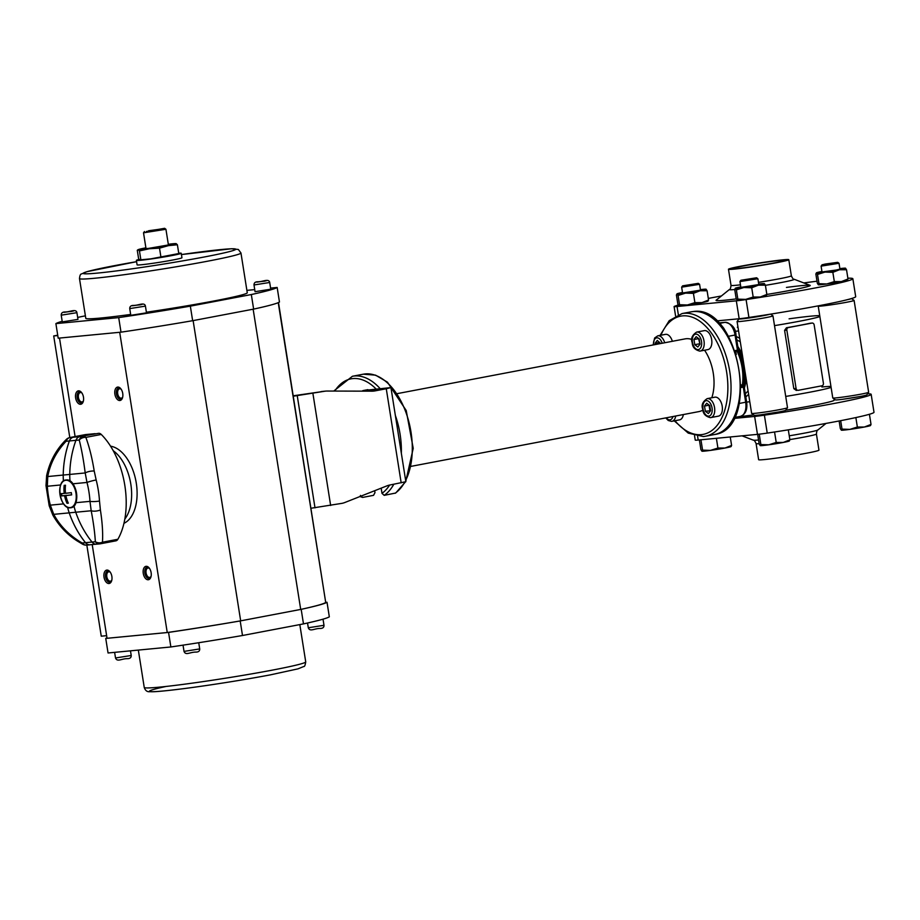 <?xml version="1.0" encoding="UTF-8"?>
<svg xmlns="http://www.w3.org/2000/svg" width="920" height="920" viewBox="0 0 920 920"><rect width="100%" height="100%" fill="white"/><g stroke="black" fill="none" stroke-linecap="round" stroke-linejoin="round"><path stroke-width="1.38" d="M393.817 484.253A62.445 36.053 79.2 0 1 384.192 495.351L381.995 493.35L381.179 488.14M374.67 490.716L374.98 492.648L373.531 495.339L362.606 497.421L360.41 495.42M397.452 393.587L685.02 338.893A37.007 21.367 79.2 0 1 686.147 338.732A37.007 21.367 -100.8 0 1 691.966 339.48M411.274 466.313L698.855 411.608A37.007 21.367 -100.8 0 0 702.926 410.067M711.804 397.762A37.007 21.367 -100.8 0 0 704.57 350.232M707.606 349.646A9.649 5.566 -100.8 0 0 707.905 349.6A9.649 5.566 -100.8 0 0 711.62 339.33A9.649 5.566 -100.8 0 0 704.594 330.602A9.649 5.566 -100.8 0 0 704.294 330.636A9.649 5.566 -100.8 0 0 704.007 330.705M718.152 416.185A9.649 5.566 -100.8 0 0 718.439 416.139A9.649 5.566 -100.8 0 0 722.154 405.869A9.649 5.566 -100.8 0 0 715.127 397.141A9.649 5.566 -100.8 0 0 714.84 397.187A9.649 5.566 -100.8 0 0 714.541 397.256M679.282 419.911A9.649 5.566 -100.8 0 0 679.581 419.865A9.649 5.566 -100.8 0 0 683.365 414.563M672.347 341.308A9.649 5.566 -100.8 0 0 665.723 334.328A9.649 5.566 -100.8 0 0 665.436 334.362A9.649 5.566 -100.8 0 0 665.148 334.431M720.337 324.806A13.627 7.866 79.2 0 1 725.362 331.338M737.679 409.365A13.627 7.866 79.2 0 1 734.988 416.323M741.048 387.55L743.291 387.124L745.683 402.247A13.627 7.866 79.2 0 1 740.381 416.38L734.401 417.519M741.048 387.205L743.291 387.124M735.644 350.497L736.287 354.522M741.06 384.686L741.451 387.124M734.976 350.623L738.369 349.922L735.977 334.799L735.045 335.029L737.437 350.152M745.315 393.806L748.075 390.966M745.821 396.991L748.615 394.335M810.071 392.15A53.36 2.323 171 0 1 785.726 396.428A53.36 2.323 171 0 0 831.093 387.366A53.36 2.323 171 0 1 810.071 392.15M749.777 401.718A53.36 2.323 171 0 1 746.637 402.12A53.36 2.323 171 0 0 749.777 401.718M797.973 390.333L798.111 390.333A2.265 1.851 84.5 0 0 798.249 390.31L821.928 385.802A2.265 1.851 84.5 0 0 823.4 383.214L814.165 324.967A2.265 1.851 84.5 0 0 811.992 323.07L810.14 323.242A53.36 2.323 171 0 1 799.503 325.381A53.36 2.323 171 0 1 786.462 327.75L788.313 327.577A2.265 1.851 84.5 0 0 786.853 330.165L796.076 388.412A2.265 1.851 84.5 0 0 798.111 390.333M796.398 390.482L793.81 388.631L784.587 330.372L786.462 327.75M798.859 321.356A53.36 2.323 171 0 1 774.513 325.622A53.36 2.323 171 0 0 819.869 316.56A53.36 2.323 171 0 1 798.859 321.356M738.564 330.924A53.36 2.323 171 0 1 735.137 331.349A53.36 2.323 171 0 0 738.564 330.924M739.737 338.307L736.23 336.444M740.301 341.849L736.77 339.836M737.357 327.244A53.36 2.323 171 0 1 737.966 327.129M789.084 318.826A53.36 2.323 171 0 1 819.731 315.663M788.313 327.577L811.992 323.07M660.468 343.562L657.306 340.4L655.097 343.24L655.304 344.54M699.2 339.02L696.175 336.674L693.967 339.514L694.784 344.69L697.808 347.024L700.016 344.195L699.2 339.02M709.734 405.559L706.709 403.224L704.501 406.053L705.329 411.228L708.354 413.563L710.562 410.734L709.734 405.559M705.329 411.228L710.481 410.826M704.501 406.053L709.056 405.191L709.872 410.366M659.732 342.274L659.858 343.678M698.602 338.548L699.936 344.287M655.097 343.24L659.651 342.378M694.784 344.69L699.338 343.827M693.967 339.514L698.521 338.652M384.192 495.351L395.703 493.028L405.467 481.896M359.961 496.524L362.606 497.421M734.7 289.397L735.333 288.339L734.7 289.397L736.172 298.666L737.219 300.207L737.84 299.149L745.717 299.391A14.754 0.644 -9 0 0 760.231 297.034L766.855 294.434L766.222 295.492M737.196 300.207L737.196 300.207A14.754 0.644 171 0 1 737.184 300.207A14.754 0.644 171 0 1 737.196 300.207L737.219 300.207A14.754 0.644 171 0 0 745.717 299.391L753.181 297.034L760.231 297.034A14.754 0.644 -9 0 0 766.268 295.596L766.452 295.447M737.84 299.149L736.38 289.88L743.843 287.523L751.72 287.764L758.344 285.165L765.382 285.165L764.347 283.624A14.754 0.644 -9 0 0 764.347 283.624A14.754 0.644 -9 0 0 758.735 284.061M753.181 297.034L751.72 287.764M740.795 286.902A14.754 0.644 -9 0 0 735.298 288.236A14.754 0.644 -9 0 0 735.333 288.339A14.754 0.644 -9 0 0 743.843 287.523A14.754 0.644 -9 0 0 758.344 285.165A14.754 0.644 -9 0 0 764.37 283.624L764.37 283.624M735.333 288.339L736.38 289.88M757.884 278.737L758.816 284.556L740.864 287.396L739.944 281.577L757.884 278.737L756.585 277.771L740.899 280.255L756.585 277.771M786.462 287.419A47.679 2.081 171 0 1 810.244 285.476A47.679 2.081 171 0 1 790.625 290.294A47.679 2.081 171 0 1 766.855 294.446L765.382 285.165M678.27 305.049A90.827 3.967 -9 0 0 674.233 306.452A15.893 0.69 -9 0 0 674.095 306.567A15.893 0.69 -9 0 0 677.039 306.509L736.322 300.828A15.893 0.69 -9 0 0 746.085 299.563A90.827 3.967 -9 0 0 852.851 278.726A90.827 3.967 -9 0 0 847.872 278.219M816.994 281.209A90.827 3.967 -9 0 0 803.781 282.934M721.406 295.975A90.827 3.967 -9 0 0 708.308 298.425M736.287 298.908A47.679 2.081 171 0 1 716.047 300.391A47.679 2.081 -9 0 0 724.96 300.196A47.679 2.081 -9 0 0 736.287 298.908M679.546 304.738L687.424 304.98A14.754 0.644 171 0 1 678.925 305.796A14.754 0.644 171 0 1 678.902 305.796A14.754 0.644 171 0 1 678.891 305.785L679.546 304.738L678.086 295.469L685.549 293.112A14.754 0.644 -9 0 0 700.051 290.755A14.754 0.644 -9 0 0 706.077 289.214A14.754 0.644 -9 0 0 706.054 289.214A14.754 0.644 -9 0 0 700.431 289.639M682.49 292.491A14.754 0.644 -9 0 0 677.005 293.825A14.754 0.644 -9 0 0 677.039 293.928A14.754 0.644 -9 0 0 685.549 293.112L693.427 293.353L694.887 302.622L687.424 304.98A14.754 0.644 -9 0 0 701.937 302.622A14.754 0.644 -9 0 0 707.974 301.185L708.158 301.035M818.984 283.716L826.861 283.958A14.754 0.644 171 0 1 818.351 284.774A14.754 0.644 171 0 1 818.328 284.774L818.984 283.716L817.512 274.447L824.975 272.09A14.754 0.644 -9 0 0 839.488 269.733A14.754 0.644 -9 0 0 845.503 268.191A14.754 0.644 -9 0 0 839.868 268.628M821.928 271.469A14.754 0.644 -9 0 0 816.431 272.803A14.754 0.644 -9 0 0 816.477 272.906A14.754 0.644 -9 0 0 824.975 272.09L832.853 272.332L834.325 281.601L826.861 283.958A14.754 0.644 -9 0 0 841.363 281.601A14.754 0.644 -9 0 0 847.4 280.163L847.596 280.013M716.542 320.919L739.162 318.757A15.893 0.69 -9 0 0 748.926 317.492A90.827 3.967 -9 0 0 855.692 296.642L852.851 278.726M699.591 284.314L700.511 290.145L682.571 292.986L681.651 287.166L699.591 284.314L698.28 283.36L682.606 285.844L698.28 283.36M867.548 393.806A90.827 3.967 171 0 1 871.159 394.335A90.827 3.967 171 0 1 764.394 415.173A15.893 0.69 171 0 1 754.63 416.438L733.93 418.428M860.119 396.497L842.179 399.349M778.987 411.93L761.047 414.77M871.159 394.335L874 412.263A90.827 3.967 171 0 1 767.234 433.101A15.893 0.69 171 0 1 757.47 434.366L698.188 440.047A15.893 0.69 171 0 1 695.244 440.105L694.543 435.7M730.25 436.977L731.595 445.441L730.963 446.499M699.372 439.933L700.913 449.661L701.948 451.214L702.581 450.156L710.458 450.397L717.922 448.04L724.96 448.04L731.595 445.441M701.948 451.214A14.754 0.644 -9 0 1 701.925 451.202L701.948 451.214A14.754 0.644 171 0 0 710.458 450.397A14.754 0.644 -9 0 0 724.96 448.04A14.754 0.644 -9 0 0 730.997 446.602L731.193 446.441M716.381 438.299L717.922 448.04M700.936 439.783L702.581 450.156M869.423 414.276L871.021 424.419L870.4 425.477M839.132 420.969L840.339 428.651L841.386 430.192L842.019 429.134L849.896 429.375L857.359 427.018L864.397 427.018L871.021 424.419M841.386 430.192A14.754 0.644 -9 0 1 841.363 430.18L841.386 430.192A14.754 0.644 171 0 0 849.896 429.375A14.754 0.644 -9 0 0 864.397 427.018A14.754 0.644 -9 0 0 870.435 425.58L870.619 425.431M855.864 417.577L857.359 427.018M840.673 420.67L842.019 429.134M788.302 429.835L789.889 439.852L789.256 440.91M757.666 434.343L759.207 444.084L760.242 445.625L760.874 444.567L768.752 444.808L776.216 442.451L783.254 442.451L789.889 439.852M760.242 445.625A14.754 0.644 -9 0 1 760.219 445.613L760.242 445.625A14.754 0.644 171 0 0 768.752 444.808A14.754 0.644 -9 0 0 783.254 442.451A14.754 0.644 -9 0 0 789.291 441.013L789.486 440.864M774.559 431.997L776.216 442.451M759.23 434.183L760.874 444.567M693.427 293.353L700.051 290.755L707.089 290.755L706.054 289.214M678.902 305.796L677.879 304.255L676.407 294.986L677.039 293.928L678.086 295.469M676.407 294.986L677.039 293.928M694.887 302.622L701.937 302.622L708.561 300.023L707.928 301.082M708.561 300.023L707.089 290.755M836.211 270.043L822.008 271.964L821.088 266.144L839.017 263.281L839.948 269.123L836.211 270.043M822.031 264.822L837.717 262.338L825.297 264.04L822.031 264.822L821.088 266.144M854.105 300.414L868.652 392.276A18.17 0.793 171 0 1 868.641 392.311L866.755 394.91A15.893 0.69 171 0 1 860.223 396.485A15.893 0.69 171 0 1 844.261 399.073A15.893 0.69 171 0 1 835.383 399.878L832.795 397.992A18.17 0.793 171 0 1 832.772 397.957L818.213 306.096A18.17 0.793 -9 0 0 818.213 306.096A18.17 0.793 -9 0 0 828.023 305.256A18.17 0.793 -9 0 0 846.63 302.254A18.17 0.793 -9 0 0 854.105 300.414A18.17 0.793 -9 0 0 854.082 300.38L851.529 298.54A15.893 0.69 -9 0 1 847.63 299.609M868.641 392.311A18.17 0.793 171 0 1 861.178 394.116A18.17 0.793 171 0 1 842.927 397.072A18.17 0.793 171 0 1 832.795 397.992M832.853 272.332L839.488 269.733L846.526 269.733L845.48 268.191A14.754 0.644 -9 0 0 845.48 268.191L845.514 268.191M818.328 284.774L817.317 283.233L815.844 273.964L816.477 272.906L817.512 274.447M815.844 273.964L816.477 272.906M834.325 281.601L841.363 281.601L847.998 279.002L847.366 280.059M847.998 279.002L846.526 269.733M762.415 315.422L745.936 317.917M772.961 315.847L787.508 407.709A18.17 0.793 171 0 1 787.497 407.744L785.611 410.343A15.893 0.69 171 0 1 779.091 411.918A15.893 0.69 171 0 1 763.117 414.506A15.893 0.69 171 0 1 754.25 415.311L751.651 413.425A18.17 0.793 171 0 1 751.629 413.39L737.081 321.528A18.17 0.793 -9 0 0 746.89 320.689A18.17 0.793 -9 0 0 765.486 317.688A18.17 0.793 -9 0 0 772.961 315.847A18.17 0.793 -9 0 0 772.938 315.813L770.615 314.134M787.497 407.744A18.17 0.793 171 0 1 780.033 409.549A18.17 0.793 171 0 1 761.794 412.505A18.17 0.793 171 0 1 751.651 413.425M739.289 318.745A15.893 0.69 -9 0 0 738.978 318.906L737.092 321.494A18.17 0.793 -9 0 0 737.081 321.528M738.978 318.906A15.893 0.69 -9 0 0 747.247 318.24A15.893 0.69 -9 0 0 763.83 315.572A15.893 0.69 -9 0 0 769.706 314.272M311.075 508.231L341.987 503.343A22.701 18.515 84.5 0 0 344.758 502.538L387.067 485.817A22.701 18.515 -95.5 0 1 389.85 485.012L405.846 481.7L390.942 387.596L363.342 390.517A4.542 2.622 79.2 0 0 363.204 390.54L367.758 389.666A4.542 2.622 79.2 0 1 367.897 389.654M293.33 396.209L324.242 391.31L293.261 395.784M401.178 482.85L386.273 388.746L374.946 390.908A22.701 18.515 -95.5 0 1 373.566 391.103A22.701 18.515 -95.5 0 1 372.082 391.172L327.106 391.046A22.701 18.515 84.5 0 0 325.622 391.115A22.701 18.515 84.5 0 0 324.242 391.31M325.622 391.115L322.345 391.437A22.701 18.515 84.5 0 0 320.965 391.632M384.33 388.792L371.921 391.172M386.273 388.746L390.942 387.596M362.216 391.149A4.542 2.622 79.2 0 1 363.204 390.54M384.284 388.516L363.342 390.517M372.91 390.977A13.627 7.866 -100.8 0 0 369.334 390.31L367.505 390.655A13.627 7.866 -100.8 0 0 366.125 391.149M370.783 391.172A13.627 7.866 -100.8 0 0 367.505 390.655M240.672 620.851L193.119 320.608L253.149 309.2L300.702 609.431L240.672 620.851A126.143 5.497 171 0 1 167.244 632.523L107.053 638.296L92.207 544.571M167.244 632.523L119.692 332.292L59.501 338.065L75.095 436.551M57.776 335.57L53.705 335.949L57.718 335.19M278.242 302.668L325.703 602.393A126.143 5.497 171 0 1 300.702 609.431M278.495 302.542L325.703 602.393L327.014 602.266A130.123 5.681 171 0 1 301.185 609.339L240.189 620.942A130.123 5.681 171 0 1 168.555 632.408L105.742 638.422A130.123 5.681 171 0 1 106.973 637.79M106.639 635.674L101.257 636.192L86.837 545.111M53.705 335.949L69.805 437.563M123.947 523.319A39.732 22.942 -100.8 0 0 136.114 482.103A39.732 22.942 -100.8 0 0 110.561 446.188M109.008 583.521A6.808 3.933 -100.8 0 0 111.573 581.014A6.808 3.933 -100.8 0 0 109.767 571.55A6.808 3.933 -100.8 0 0 106.881 570.078A6.808 3.933 -100.8 0 0 104.017 577.173A6.808 3.933 -100.8 0 0 109.008 583.521M80.615 404.282A6.808 3.933 -100.8 0 0 83.179 401.764A6.808 3.933 -100.8 0 0 81.385 392.299A6.808 3.933 -100.8 0 0 78.487 390.839A6.808 3.933 -100.8 0 0 75.624 397.934A6.808 3.933 -100.8 0 0 80.615 404.282M148.258 579.761A6.808 3.933 -100.8 0 0 150.834 577.254A6.808 3.933 -100.8 0 0 149.028 567.789A6.808 3.933 -100.8 0 0 146.13 566.317A6.808 3.933 -100.8 0 0 143.267 573.413A6.808 3.933 -100.8 0 0 148.258 579.761M119.876 400.51A6.808 3.933 -100.8 0 0 122.44 398.003A6.808 3.933 -100.8 0 0 120.635 388.539A6.808 3.933 -100.8 0 0 117.748 387.067A6.808 3.933 -100.8 0 0 114.885 394.174A6.808 3.933 -100.8 0 0 119.876 400.51M124.821 519.087A39.732 22.942 -100.8 0 0 130.697 483.425A39.732 22.942 -100.8 0 0 113.252 450.731M110.343 572.309A4.772 2.748 -100.8 0 0 108.836 571.78A4.772 2.748 79.2 0 0 108.686 571.803A4.772 2.748 79.2 0 0 106.846 576.874A4.772 2.748 79.2 0 0 110.32 581.187A4.772 2.748 -100.8 0 0 110.469 581.175A4.772 2.748 -100.8 0 0 111.826 580.094M81.949 393.058A4.772 2.748 -100.8 0 0 80.442 392.541A4.772 2.748 79.2 0 0 80.304 392.564A4.772 2.748 79.2 0 0 78.465 397.635A4.772 2.748 79.2 0 0 81.938 401.948A4.772 2.748 -100.8 0 0 82.076 401.925A4.772 2.748 -100.8 0 0 83.432 400.855M149.603 568.548A4.772 2.748 -100.8 0 0 148.097 568.019A4.772 2.748 79.2 0 0 147.947 568.042A4.772 2.748 79.2 0 0 146.107 573.114A4.772 2.748 79.2 0 0 149.58 577.426A4.772 2.748 -100.8 0 0 149.73 577.403A4.772 2.748 -100.8 0 0 151.076 576.334M121.21 389.298A4.772 2.748 -100.8 0 0 119.703 388.78A4.772 2.748 79.2 0 0 119.554 388.792A4.772 2.748 79.2 0 0 117.725 393.875A4.772 2.748 79.2 0 0 121.198 398.187A4.772 2.748 -100.8 0 0 121.337 398.164A4.772 2.748 -100.8 0 0 122.693 397.095M111.722 580.543A5.681 3.277 79.2 0 1 109.917 582.199A5.681 3.277 79.2 0 1 109.733 582.222A5.681 3.277 79.2 0 1 105.604 577.093A5.681 3.277 79.2 0 1 107.789 571.044A5.681 3.277 79.2 0 1 107.962 571.021A5.681 3.277 79.2 0 1 110.078 571.929M83.329 401.292A5.681 3.277 79.2 0 1 81.523 402.96A5.681 3.277 79.2 0 1 81.351 402.983A5.681 3.277 79.2 0 1 77.211 397.842A5.681 3.277 79.2 0 1 79.396 391.805A5.681 3.277 79.2 0 1 79.568 391.782A5.681 3.277 79.2 0 1 81.696 392.69M150.972 576.771A5.681 3.277 79.2 0 1 149.166 578.438A5.681 3.277 79.2 0 1 148.994 578.462A5.681 3.277 79.2 0 1 144.865 573.321A5.681 3.277 79.2 0 1 147.05 567.284A5.681 3.277 79.2 0 1 147.223 567.26A5.681 3.277 79.2 0 1 149.339 568.169M122.59 397.532A5.681 3.277 79.2 0 1 120.784 399.199A5.681 3.277 79.2 0 1 120.612 399.222A5.681 3.277 79.2 0 1 116.472 394.082A5.681 3.277 79.2 0 1 118.657 388.044A5.681 3.277 79.2 0 1 118.829 388.022A5.681 3.277 79.2 0 1 120.945 388.93M105.742 638.422L108.054 652.981L170.867 646.967L168.555 632.408M327.014 602.266L329.325 616.825A130.123 5.681 171 0 1 303.485 623.898L242.5 635.501A130.123 5.681 171 0 1 170.867 646.967M301.185 609.339L303.485 623.898M240.189 620.942L242.5 635.501M277.161 287.465L279.461 302.024A130.123 5.681 -9 0 1 253.632 309.108L192.648 320.7L190.336 306.141L251.321 294.538A130.123 5.681 -9 0 0 277.161 287.465L270.583 288.098M62.18 321.287A130.123 5.681 -9 0 0 55.89 323.622L58.19 338.192L121.003 332.166A130.123 5.681 -9 0 0 192.648 320.7M253.632 309.108L251.321 294.538M121.003 332.166L118.703 317.607A130.123 5.681 -9 0 0 190.336 306.141M55.89 323.622L118.703 317.607M85.387 315.847L81.719 316.549A130.123 5.681 -9 0 0 77.671 317.446M254.736 289.616L246.882 290.363M145.429 306.118L146.487 312.834L130.79 315.318L129.731 308.603L145.429 306.118C144.647 301.852 138.299 305.463 133.883 305.44C131.112 305.313 129.731 306.372 129.731 308.603M76.912 312.685L77.981 319.401L62.284 321.885L61.214 315.169L76.912 312.685C76.141 308.418 69.793 312.029 65.366 312.006C62.606 311.88 61.226 312.938 61.214 315.169M269.698 282.474L270.756 289.202L255.058 291.686L254 284.97L269.698 282.474C268.927 278.219 262.579 281.83 258.152 281.808C255.38 281.681 254 282.727 254 284.97M240.959 252.988L238.361 249.469L231.46 248.756L181.435 254.564A77.199 3.369 -9 0 1 234.726 248.848A77.199 3.369 -9 0 1 204.01 257.036A77.199 3.369 -9 0 1 97.589 273.079A77.199 3.369 -9 0 1 115.023 265.558A77.199 3.369 -9 0 1 136.585 261.671L86.974 271.664L81.351 273.999C80.442 274.01 79.821 275.54 79.488 278.564A81.742 3.565 -9 0 0 123.625 274.781A81.742 3.565 -9 0 0 207.333 261.257A81.742 3.565 -9 0 0 240.959 252.988L247.261 292.755A81.742 3.565 171 0 1 213.636 301.035A81.742 3.565 171 0 1 146.395 312.225M130.651 314.445A81.742 3.565 171 0 1 85.79 318.332L79.488 278.564M136.379 260.371A22.701 0.989 171 0 0 140.587 260.279A22.701 0.989 -9 0 0 165.749 256.668A22.701 0.989 -9 0 0 181.228 253.264L181.941 257.738A22.701 0.989 171 0 1 166.462 261.154A22.701 0.989 171 0 1 141.3 264.764A22.701 0.989 171 0 1 137.091 264.845L136.379 260.371A22.701 0.989 171 0 1 139.161 259.44M181.228 253.264A22.701 0.989 -9 0 0 178.733 253.207M139.966 259.923L140.012 259.923A19.297 0.839 -9 0 0 140.012 259.923A19.297 0.839 -9 0 0 150.96 258.83A19.297 0.839 -9 0 0 169.924 255.748A19.297 0.839 -9 0 0 177.629 253.966L178.238 253.702M177.767 253.736L150.96 258.83L139.828 259.9L138.621 258.796L137.275 250.286L138.241 249.814L137.275 250.286M160.862 256.657L159.517 248.158L149.362 248.745L139.449 250.918L140.806 259.428L139.828 259.9M178.744 253.253L177.387 244.755L168.326 245.663L159.517 248.158M168.314 244.283A19.297 0.839 171 0 1 175.996 243.616A19.297 0.839 171 0 1 176.18 243.65L175.214 244.122L176.18 243.65A19.297 0.839 171 0 1 168.326 245.663A19.297 0.839 171 0 1 149.362 248.745A19.297 0.839 171 0 1 138.241 249.814A19.297 0.839 171 0 1 138.379 249.573A19.297 0.839 171 0 1 145.889 247.836M176.18 243.65L177.387 244.755M139.449 250.918L138.241 249.814M148.097 248.469L145.992 248.503L143.52 232.806L165.933 229.275L168.417 244.95L148.097 248.469M146.349 231.483L164.623 228.309L146.349 231.483M148.649 230.736L160.448 229.114L148.649 230.736M266.214 280.83L256.772 282.13L266.214 280.83M73.427 311.029L63.997 312.34L73.427 311.029M141.945 304.462L132.503 305.773L141.945 304.462M117.863 539.281A66.528 38.41 -100.8 0 0 101.257 434.447L85.847 437.379A6.808 5.439 160.2 0 0 79.235 440.013A6.808 5.554 -95.5 0 1 83.271 436.252A6.808 3.933 79.2 0 1 85.847 437.379C89.343 446.844 92.126 458.056 94.208 470.994L96.163 479.964A66.528 38.41 79.2 0 1 99.498 501.02L100.383 509.956C102.338 522.502 103.028 533.255 102.453 542.213L117.863 539.281A6.808 3.933 79.2 0 1 115.931 540.833A6.808 3.933 79.2 0 1 115.713 540.868M98.681 433.32L79.959 436.563L98.681 433.32A6.808 3.933 79.2 0 1 101.257 434.447M85.123 434.654A6.808 3.933 79.2 0 1 85.318 434.608A6.808 3.933 79.2 0 1 85.525 434.573L95.139 433.676M79.959 436.563A6.808 5.554 84.5 0 0 75.923 440.323A90.827 74.06 84.5 0 0 69.759 474.433A45.413 37.03 84.5 0 0 70.046 481.056M73.991 505.931A45.413 37.03 84.5 0 0 75.739 512.233A90.827 74.06 84.5 0 0 92.034 542.064A6.808 5.554 -95.5 0 0 96.588 544.168A6.808 5.554 -95.5 0 0 97.002 544.111M88.837 434.263L73.416 437.195A6.808 5.554 84.5 0 0 69.379 440.956A90.827 74.06 84.5 0 0 63.215 475.053A45.413 37.03 84.5 0 0 63.434 481.056M88.837 434.286L73.427 437.218A6.785 5.531 84.5 0 0 69.402 440.967A90.804 74.037 84.5 0 0 63.227 475.053A45.39 37.007 84.5 0 0 63.457 481.034M94.208 470.994A6.808 2.127 170.8 0 0 85.203 472.949L86.986 482.448A59.719 34.477 79.2 0 1 89.987 501.354L91.195 510.761L69.218 512.854A45.413 37.03 84.5 0 1 67.597 507.253A45.39 37.007 84.5 0 0 69.218 512.854A90.804 74.037 84.5 0 0 85.514 542.673A6.785 5.531 84.5 0 0 90.034 544.778L96.129 544.191M63.652 503.872L50.324 505.149L53.751 514.349L52.877 515.165C59.087 526.044 67.309 534.716 77.556 541.178L82.811 544.306A6.808 2.426 -61.3 0 1 82.19 543.007C69.54 535.624 60.064 526.067 53.751 514.349L69.207 512.865A90.827 74.06 84.5 0 0 85.491 542.685A6.808 5.554 -95.5 0 0 90.045 544.801A6.808 5.554 -95.5 0 0 90.459 544.743L90.493 544.732M60.72 484.966L47.334 486.254L47.759 476.537C50.163 463.53 56.269 451.777 66.079 441.266A6.808 2.748 -135.1 0 1 66.355 439.426L66.355 439.426C56.373 449.178 49.795 461.265 46.632 475.674A6.808 1.104 10.7 0 0 47.759 476.537L63.215 475.053M72.749 483.816A13.627 7.866 79.2 0 1 75.739 502.722M61.203 495.88A26.289 21.436 -95.5 0 1 60.846 493.637A27.796 1.208 -9 0 0 64.227 493.43A27.796 22.655 -95.5 0 1 64.181 485.357A26.289 1.15 -9 0 0 64.825 485.3A26.289 1.15 -9 0 0 65.492 485.231A27.796 22.655 84.5 0 0 65.527 493.304A27.796 1.208 -9 0 0 71.311 492.637A26.289 21.436 84.5 0 0 71.668 494.879A27.796 1.208 171 0 1 65.883 495.546A27.796 22.655 84.5 0 0 68.333 503.159A26.289 1.15 171 0 1 67.654 503.228A26.289 1.15 171 0 1 67.022 503.286A27.796 22.655 -95.5 0 1 64.572 495.673A27.796 1.208 171 0 1 61.203 495.88L66.47 495.431M64.572 495.673L66.447 495.316M61.536 493.614L61.87 495.753M64.227 493.43L65.515 493.178M64.86 485.3L65.285 487.968M67.022 503.286L68.31 503.091M67.298 500.652L67.689 503.159M65.883 495.546L71.656 494.81M102.453 542.213A6.808 3.933 79.2 0 1 100.51 543.766A6.808 3.933 79.2 0 1 100.303 543.8A6.808 5.554 -95.5 0 1 99.889 543.858A6.808 5.554 -95.5 0 1 95.346 541.742A6.808 5.773 3.3 0 0 102.453 542.213M92.023 542.053L82.19 543.007A6.808 5.554 84.5 0 0 86.733 545.111L90.045 544.801M85.318 434.608L69.908 437.541A6.808 3.933 79.2 0 1 70.115 437.506L85.525 434.573M73.416 437.195L70.115 437.506A6.808 5.554 84.5 0 0 66.079 441.266L79.235 440.013C81.604 449.351 83.593 460.322 85.203 472.949L63.227 475.053M100.383 509.956A6.808 2.691 171.2 0 1 91.195 510.749C93.495 522.87 94.875 533.197 95.346 541.742L92.034 542.064M789.245 435.804A32.809 1.426 171 0 0 817.96 429.928C817.236 429.801 816.718 431.181 816.408 434.044L818.961 450.144A30.544 1.334 171 0 1 798.261 454.71A30.544 1.334 171 0 1 764.451 459.563A30.544 1.334 171 0 1 758.632 459.701L756.091 443.601A30.544 1.334 -9 0 0 759.149 443.693M833.945 398.831L834.152 400.2A53.36 2.323 171 0 1 785.703 410.216M753.721 414.931A53.36 2.323 171 0 1 738.921 416.656M821.87 386.986A53.36 2.323 171 0 1 830.944 386.469M783.092 259.82A30.544 1.334 -9 0 0 749.259 264.673A30.544 1.334 -9 0 0 728.467 269.249A30.544 1.334 -9 0 0 734.183 269.135A30.544 1.334 -9 0 0 768.016 264.27A30.544 1.334 -9 0 0 788.796 259.693A30.544 1.334 -9 0 0 783.092 259.82M779.458 260.51A26.001 1.138 -9 0 0 750.651 264.649A26.001 1.138 -9 0 0 732.952 268.548A26.001 1.138 -9 0 0 737.817 268.445A26.001 1.138 -9 0 0 766.624 264.305A26.001 1.138 -9 0 0 784.311 260.406A26.001 1.138 -9 0 0 779.458 260.51M766.855 294.446A47.679 2.081 -9 0 0 810.244 285.476A47.679 2.081 -9 0 0 810.083 285.338L794.098 279.231A32.809 1.426 171 0 1 765.417 285.327M734.723 289.536A32.809 1.426 -9 0 1 729.468 289.466L716.151 300.219A47.679 2.081 -9 0 0 716.047 300.391L716.047 300.391M381.995 493.35A60.168 34.741 -100.8 0 0 389.631 485.047M375.969 388.872A60.168 34.741 -100.8 0 0 334.776 391.069M660.928 335.225A60.168 34.741 79.2 0 1 682.536 315.882A60.168 34.741 -100.8 0 1 726.616 371.933A60.168 34.741 -100.8 0 1 701.339 434.631A60.168 34.741 79.2 0 1 674.992 420.739M660.111 335.374L669.196 320.678L682.088 313.559A62.445 36.053 79.2 0 1 683.997 313.294A62.445 36.053 -100.8 0 1 729.468 369.817A62.445 36.053 -100.8 0 1 705.421 436.252L703.374 436.54L688.24 433.113L674.279 420.877M703.512 436.517A62.445 36.053 -100.8 0 0 705.421 436.252L714.529 434.516A62.445 36.053 -100.8 0 0 738.576 368.08A62.445 36.053 -100.8 0 0 693.105 311.558A62.445 36.053 79.2 0 0 691.196 311.834L693.243 311.535C739.255 304.002 761.058 428.754 714.529 434.516M739.231 403.478L746.626 402.017C747.638 409.618 745.556 414.402 740.381 416.38M728.433 336.283L735.045 335.029A13.627 7.866 79.2 0 0 725.063 322.334L719.118 323.472M718.623 322.954L725.063 322.334A2.265 1.851 84.5 0 1 725.202 322.322C731.998 323.909 735.597 328.06 735.977 334.799M725.477 322.31A2.265 1.851 84.5 0 0 725.202 322.322L718.612 322.943M736.678 350.29A37.467 21.631 79.2 0 1 742.06 387.067M743.578 386.917A33.017 19.055 -100.8 0 0 744.257 367.091A33.017 19.055 79.2 0 0 738.3 349.508M743.279 386.952A36.466 21.056 -100.8 0 0 743.486 367.436A36.466 21.056 79.2 0 0 737.978 350.037M737.828 346.518A32.016 18.48 79.2 0 1 742.382 355.039M744.383 387.906A32.016 18.48 -100.8 0 0 746.143 378.787M796.076 388.412L793.81 388.631M784.587 330.372L786.853 330.165M699.959 351.095A9.649 5.566 -100.8 0 0 700.258 351.06A9.649 5.566 -100.8 0 0 703.972 340.791A9.649 5.566 -100.8 0 0 696.946 332.051A9.649 5.566 -100.8 0 0 696.647 332.097C692.093 335.098 690.621 338.641 692.219 342.723C692.392 347.104 694.945 349.899 699.844 351.118L707.905 349.6M698.222 349.589A7.831 4.519 -100.8 0 0 701.511 341.423A7.831 4.519 -100.8 0 0 695.773 334.121A7.831 4.519 -100.8 0 0 692.472 342.286A7.831 4.519 -100.8 0 0 698.222 349.589M666.275 417.806A7.831 4.519 -100.8 0 0 669.898 419.853A7.831 4.519 -100.8 0 0 672.98 416.53M662.193 343.24A7.831 4.519 -100.8 0 0 656.903 337.847A7.831 4.519 -100.8 0 0 653.487 344.897M708.756 416.127A7.831 4.519 -100.8 0 0 712.045 407.962A7.831 4.519 -100.8 0 0 706.307 400.66A7.831 4.519 -100.8 0 0 703.018 408.825A7.831 4.519 -100.8 0 0 708.756 416.127M671.634 421.36A9.649 5.566 -100.8 0 0 671.933 421.325A9.649 5.566 -100.8 0 0 675.717 416.012M664.7 342.757A9.649 5.566 -100.8 0 0 658.076 335.777A9.649 5.566 -100.8 0 0 657.788 335.823L654.615 338.008L653.143 344.954M710.493 417.634A9.649 5.566 -100.8 0 0 710.792 417.599A9.649 5.566 -100.8 0 0 714.506 407.33A9.649 5.566 -100.8 0 0 707.48 398.59A9.649 5.566 -100.8 0 0 707.181 398.636C702.627 401.637 701.155 405.191 702.754 409.262C702.938 413.643 705.479 416.438 710.389 417.657L718.439 416.139M395.117 493.269A62.445 36.053 -100.8 0 0 404.788 482.091M405.651 480.458A62.445 36.053 -100.8 0 0 404.892 409.676A62.445 36.053 -100.8 0 0 363.354 374.187L375.544 375.141L387.423 382.145L406.214 410.515L413.218 448.339L405.789 481.321M333.73 391.069L352.417 376.268A62.445 36.053 79.2 0 1 380.017 388.493M395.358 415.46A62.445 36.053 79.2 0 1 401.338 453.192M748.926 317.492L746.085 299.563M739.162 318.757L736.322 300.828M678.327 314.628L677.039 306.509M754.63 416.438L757.47 434.366M764.394 415.173L767.234 433.101M697.613 436.367L698.188 440.047M315.008 507.863L297.263 395.83M330.648 505.494L312.915 393.472M374.946 390.908L372.163 391.172M144.244 687.458C145.314 690.609 147.165 692.024 149.799 691.69C153.767 691.863 158.827 691.748 184.391 688.562C213.498 684.71 242.144 680.144 270.33 674.877L297.988 668.851L303.853 666.471C304.554 666.816 305.175 665.286 305.728 661.894A81.742 3.565 171 0 1 272.101 670.162A81.742 3.565 171 0 1 188.393 683.675A81.742 3.565 171 0 1 144.244 687.458L138.333 650.083M270.192 674.889A77.199 3.369 171 0 1 170.441 690.241A77.199 3.369 171 0 1 166.071 686.458M115.517 657.972C117.242 662.25 121.233 658.743 127.063 658.651C129.904 658.743 131.284 657.696 131.215 655.488L115.517 657.972L114.62 652.36M308.292 627.773C310.017 632.051 314.007 628.544 319.838 628.44C322.678 628.544 324.07 627.486 323.99 625.289L308.292 627.773L307.533 623.012M184.023 651.406C185.748 655.684 189.738 652.176 195.569 652.084C198.409 652.176 199.801 651.13 199.72 648.922L184.023 651.406L183.034 645.15M133.952 305.428L140.495 304.808L133.952 305.428M264.764 281.163L258.221 281.796L264.764 281.163M71.978 311.374L65.446 311.995L71.978 311.374M96.163 479.964A6.808 0.598 165.7 0 0 86.986 482.448L72.887 483.805M99.498 501.02A6.808 1.184 176.4 0 1 89.987 501.354L75.888 502.699M46 485.633L49.197 505.804A6.808 0.598 -14.3 0 1 50.324 505.149A59.719 34.477 79.2 0 1 47.334 486.254A6.808 1.184 -3.6 0 1 46 485.633L46.632 475.674M65.814 480.263A13.846 7.992 79.2 0 1 75.957 493.166A13.846 7.992 79.2 0 1 70.138 507.598A13.846 7.992 -100.8 0 1 59.995 494.695A13.846 7.992 -100.8 0 1 65.814 480.263M79.775 436.609L73.427 437.218M816.408 434.044A30.544 1.334 171 0 1 789.843 439.587M756.091 443.601C754.906 440.967 753.986 439.817 753.342 440.162A32.809 1.426 -9 0 0 758.563 440.013M729.468 289.466C730.192 289.593 730.71 288.224 731.02 285.349A30.544 1.334 -9 0 0 736.736 285.234A30.544 1.334 171 0 0 740.462 284.832M794.098 279.231C793.442 279.577 792.534 278.438 791.349 275.805A30.544 1.334 171 0 1 758.459 282.348M682.088 313.559L691.196 311.834M744.222 386.894L746.626 402.017M812.13 323.046L810.255 323.23M665.781 417.898L668.207 420.474L671.519 421.383L679.581 419.865M665.436 334.362L657.788 335.823M704.294 330.636L696.647 332.097M714.84 397.187L707.181 398.636M352.417 376.268L363.354 374.187M675.567 315.882L674.095 306.567M682.606 285.844L681.662 287.143M837.717 262.338L839.017 263.281M740.899 280.255L739.956 281.555M305.728 661.894L299.816 624.599M323.99 625.289L323.023 619.171M199.72 648.922L198.743 642.723M131.215 655.488L130.479 650.842M138.379 249.573L137.77 249.837M144.463 231.506L143.52 232.806M164.623 228.309L165.922 229.252M66.125 479.975C76.705 478.124 81.351 507.564 70.472 507.771C59.88 509.622 55.234 480.182 66.125 479.975M96.588 544.168L99.889 543.858A6.808 6.808 0 0 0 100.51 543.766L115.931 540.833M82.811 544.306A6.808 6.808 0 0 0 86.733 545.111M69.908 437.541A6.808 6.808 0 0 0 66.355 439.426M52.877 515.165L49.197 505.804M753.342 440.162L742.026 435.85M817.96 429.928L826.033 423.418M731.02 285.349L728.467 269.249M791.349 275.805L788.796 259.693"/></g></svg>
